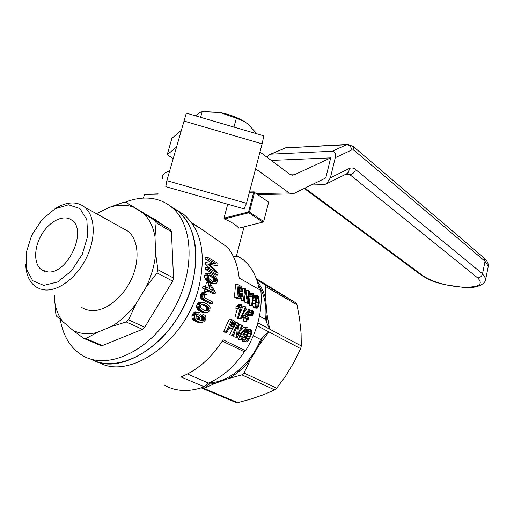 <?xml version="1.0" encoding="UTF-8"?>
<svg xmlns="http://www.w3.org/2000/svg" width="514" height="514" viewBox="0 0 514 514"><rect width="100%" height="100%" fill="white"/><g stroke="black" fill="none" stroke-linecap="round" stroke-linejoin="round"><path stroke-width="0.77" d="M255.58 168.778L289.112 192.949L291.862 193.945L293.969 193.476L325.786 177.94L330.682 157.888L294.458 174.76L292.472 175.184L289.607 174.117L259.981 152.022M176.353 147.235L167.223 154.688L173.122 158.614M167.223 154.688L171.914 138.311L181.121 130.472M166.857 180.665L165.81 186.672L244.079 208.864L246.514 203.313L166.857 180.665L186.325 113.125L263.823 135.844L262.121 143.862L246.514 203.313M266.805 157.117L269.233 154.74L271 154.161L332.307 151.251C334.98 151.514 335.97 153.66 335.269 157.689L330.386 177.805L326.474 183.839L324.148 184.667L311.362 184.989M330.682 157.888L271.27 160.439M352.681 146.04L353.246 146.516L353.992 150.274L351.897 149.908L335.269 157.689M54.285 295.164L55.846 314.067L56.694 316.309L72.962 330.322L83.66 338.36L100.179 345.318L102.402 345.543L85.896 338.578L96.947 332.513L111.223 326.608L126.238 321.931L128.558 319.804L144.723 327.264L172.685 281.145L173.539 278.035L157.894 269.721L155.62 253.383L154.997 236.761L156.102 222.774L171.425 231.698L170.359 229.565L155.042 220.622L125.834 202.272L123.604 202.31L109.456 207.36C118.079 204.585 126.065 204.501 133.409 207.103M126.238 321.931L142.429 329.346L144.723 327.264M155.395 219.452L150.146 216.895L125.834 202.272M173.539 278.035L171.425 231.698M102.402 345.543L142.429 329.346M170.359 229.565L160.477 223.378L158.537 221.675L150.146 216.895M160.291 223.204L151.302 217.563M155.62 253.383C154.682 264.639 151.508 275.902 146.092 287.172L157.008 272.876L157.894 269.721M128.558 319.804L136.011 303.8C128.622 313.649 120.36 321.25 111.223 326.608M170.07 205.941L178.069 211.106C200.441 229.038 202.079 276.307 179.27 314.902C156.719 353.671 116.035 372.862 91.081 359.19C122.326 378.362 178.943 338.315 192.242 284.146C199.933 251.076 195.211 226.725 178.069 211.106L170.07 205.941M60.324 319.753C63.151 335.97 70.347 347.772 81.899 355.155C106.289 370.633 147.916 352.482 171.547 313.187C195.448 274.091 194.35 225.383 171.625 207.174C163.985 200.935 155.067 197.896 144.864 198.051C138.369 198.192 131.751 199.599 125.011 202.272M172.685 281.145L157.008 272.876M146.092 287.172L136.011 303.8M83.66 338.36L85.896 338.578M96.401 213.657L109.456 207.36M54.246 298.422C55.287 308.149 58.345 316.181 63.434 322.516M72.962 330.322C79.959 333.901 87.952 334.633 96.947 332.513M156.102 222.774L155.042 220.622M154.997 236.761C153.262 226.918 149.503 219.195 143.734 213.593M81.45 307.436L85.922 309.621L90.939 310.617C104.952 311.78 122.762 298.101 131.462 279.038C140.258 260.007 138.388 239.203 127.748 231.075L122.595 228.216M54.58 209.063C60.549 205.125 66.377 203.088 72.063 202.946C76.74 202.895 80.826 204.225 84.322 206.943C94.897 215.135 96.343 236.646 87.033 256.537C77.813 276.461 59.495 290.956 45.38 289.986L40.336 289.035L35.877 286.851C29.465 282.25 26.079 274.707 25.7 264.235M68.529 204.797L79.933 208.588L86.847 219.709L87.721 236.112L82.208 254.481L71.401 270.936L57.613 281.98L43.761 285.398L32.684 280.695L26.465 269.053L26.143 252.914L31.65 235.393L41.885 219.741L54.985 208.832L68.529 204.797M47.905 271.925C67.655 274.283 87.798 230.349 71.806 220.198C63.954 214.068 49.89 220.814 41.885 234.166C33.757 247.42 33.513 264.28 41.685 269.882L47.905 271.925M236.999 297.156L238.162 284.66L240.937 286.304L242.306 288.103L243.038 292.177L242.531 296.205L241.503 298.287L240.751 298.795L236.999 297.156L234.468 297.015L237.262 298.544L239.794 298.685M239.935 297.176L240.732 297.195L241.419 296.417L242.197 291.541L241.342 288.27L238.933 286.6L238.053 296.135L239.935 297.176M191.587 222.665L202.413 229.668L227.631 247.388C234.037 255.387 237.879 265.59 239.158 277.997L260.849 290.442C262.66 310.758 257.565 330.868 245.563 350.779L223.121 339.799C211.505 357.84 197.466 370.228 180.999 376.948L204.251 386.804C189.081 392.298 175.647 391.662 163.96 384.89M259.217 289.51C256.859 276.436 251.442 266.438 242.961 259.512L236.601 255.374M204.251 386.804L208.491 383.058C222.433 377.064 234.384 366.636 244.356 351.782L245.563 350.779M222.324 341.045L244.356 351.782M205.086 310.642L206.275 309.531L206.198 307.462L205.112 306.164L201.578 304.275M213.278 281.659L213.837 280.715L213.271 278.627L212.025 277.29L208.633 275.337M230.831 326.255L231.859 324.328L231.602 322.471M209.86 289.099L209.153 287.853M245.898 338.533L248.339 332.789M200.396 320.633L201.655 319.412L201.976 318.333L201.861 317.318L200.813 316.02M243.469 313.116L246.547 308.901L249.791 309.402L247.761 317.356L248.609 317.806L248.256 319.181L247.311 319.117M243.109 321.038L246.669 321.648L245.898 321.244L246.643 318.327L244.034 318.14L243.109 321.038L245.898 321.244M241.818 316.971L244.034 318.14M240.398 318.616L237.584 318.417L240.982 318.924L240.398 318.616L245.461 306.794L242.82 306.627L239.183 315.21M237.584 318.417L238.117 317.382M235.033 316.804L238.618 317.414L235.033 316.804L237.507 308.316M236.157 306.736L235.797 308.207L238.31 308.368L238.689 306.897L236.157 306.736L238.663 304.545L241.811 304.982L238.618 317.414M248.435 314.709L251.108 314.973L248.468 314.594M252.136 315.525L249.637 315.352L252.554 315.75L252.136 315.525L252.528 313.135L251.776 313.09M249.637 315.352L249.708 314.876M244.536 299.945L244.992 302.778L248.397 303.414L247.517 302.932L245.364 291.56L244.349 301.191L243.533 300.748L244.658 288.335L245.506 288.81L247.973 300.285L248.692 290.609L249.496 291.065L248.397 303.414M241.31 298.467L241.008 300.6L244.349 301.191M248.692 290.609L246.097 290.481L246.084 291.123M208.343 291.252L212.578 293.526L215.122 293.667L208.613 290.159L208.189 291.856L205.645 291.721L204.501 291.11L207.052 291.245L207.483 289.549L204.932 289.414L204.501 291.11M215.122 293.667L215.405 292.44L210.065 283.227L208.935 282.604L207.842 288.001L205.439 286.703L202.882 286.574L202.522 288.116L204.932 289.414M208.935 282.604L206.371 282.488L205.542 286.754M210.676 269.291L205.407 264.01L205.382 262.551L216.439 263.997L207.945 259.114L207.836 257.501L205.073 257.424L205.202 259.03L212.841 263.412M207.836 257.501L217.795 263.252L217.955 265.603L209.975 264.71M205.407 264.01L208.086 264.1L216.42 272.536L208.016 267.788L205.369 267.698L205.304 269.31L215.327 274.939L217.949 275.041L218.039 272.908L209.526 264.305L210.149 264.434L209.648 264.414M204.617 276.93L205.073 274.148L205.947 273.339L210.265 273.429L215.482 276.513L217.03 278.742L217.403 281.383L216.805 282.931L215.707 283.644L214.158 283.625L211.742 282.629L209.179 282.514L206.358 280.464L204.925 278.177L204.617 276.93L207.2 277.04L207.232 275.735L204.643 275.626M214.158 283.625L211.595 283.51L209.179 282.514M240.282 298.795L237.262 298.544M238.162 284.66L235.553 284.538L234.468 297.015M253.389 296.694L254.385 295.383L256.968 295.524L258.054 296.058L259.024 298.069L259.262 302.997L258.671 306.363L257.161 308.233L254.032 307.892L252.811 305.914L252.657 304.179M257.161 308.233L254.032 307.892M249.348 294.618L250.434 292.929L253.023 293.064L252.74 293.751L250.157 293.616M250.042 296.61L249.168 305.065L252.445 305.637L253.518 293.34L253.023 293.064M246.193 341.964L244.85 341.103L245.217 337.704L248.14 331.395L249.605 329.692L251.038 329.525L251.873 331.138L251.577 333.811L249.508 338.662L247.767 341.052L246.193 341.964L242.884 341.572L242.242 340.872L242.37 338.585M246.058 330.573L247.78 329.217L250.305 329.416M231.763 319.522L229.218 319.335L223.513 331.71L226.147 331.928L231.763 319.522L235.303 321.822L235.341 324.719L233.375 328.022L232.277 328.504L229.096 328.138M223.513 331.71L224.355 332.134L226.989 332.352L226.147 331.928M234.275 333.168L233.722 336.811L237.25 337.486L242.775 325.24L239.428 324.623L238.522 326.891M232.9 328.234L229.662 334.781L233.125 335.417L237.584 325.876L236.35 337.036L233.722 336.811M202.895 312.358L198.757 310.437L196.926 308.374L196.547 306.016L196.933 304.718L197.845 303.228L199.091 302.399L203.672 302.495L206.23 303.556L208.928 305.419L210.136 307.603L209.86 310.218L208.755 311.78L207.283 312.518L202.895 312.358M195.763 317.087L197.061 314.806L198.333 314.015L202.349 313.951L205.073 315.333L205.812 316.752L205.908 318.32L205.401 319.965L203.717 321.803L201.366 322.567L197.247 322.137L193.791 320.428L192.011 318.179L191.94 315.609L193.251 313.084L194.266 312.345L195.416 311.966L199.348 312.428L198.738 314.028L197.151 313.996L195.86 315.75L195.995 317.658L198.34 319.798L198.353 319.027L197.074 318.931M198.77 313.938L202.349 313.951M202.792 299.932L209.725 303.568L212.276 303.723L205.356 300.086L202.792 299.932L200.955 298.518L200.28 296.713L201.192 293.327L202.053 292.627L205.735 292.659L207.103 293.211L206.879 294.779L204.72 294.657M238.278 335.481L239.852 336.272L238.374 339.131L239.145 339.516L241.766 339.748L243.218 336.882L244.066 337.306L243.045 337.223M240.411 330.971L244.086 327.122L246.611 327.322L240.379 333.753L239.171 333.65M238.708 296.501L239.614 293.173L239.473 289.967L238.849 288.322M209.988 275.992L212.584 276.102L209.198 274.945L208.241 276.294L208.768 278.485L211.98 281.094L214.068 282L215.385 282.147L216.053 281.614L213.477 281.499M209.063 308.606L207.682 306.331L203.441 304.121L202.021 304.031L201.141 304.506L200.357 306.434L200.576 307.578L203.628 310.083L205.818 310.925L207.309 311.034L208.851 309.698L209.063 308.606L206.487 308.439M208.98 288.617L209.802 284.685L213.426 291.027L208.98 288.617M209.095 275.016L210.444 275.067M200.556 294.689L203.107 294.83L204.604 292.768L202.053 292.627M204.604 292.768L205.735 292.659M206.358 280.464L208.928 280.58L207.2 277.04M204.925 278.177L207.502 278.286M208.08 279.443L205.504 279.327M232.277 328.504L229.148 328.016M244.992 302.778L247.517 302.932M258.587 300.009L258.022 297.426L257.09 296.822L256.724 297.317L255.895 303.851L255.978 305.444L256.717 306.832L257.707 306.395L258.144 305.098L258.587 300.009L256.229 299.874M256.486 298.236L258.407 298.345M231.589 326.641L233.112 326.763L232.431 326.975L230.131 325.895L232.026 321.423L234.018 322.548L231.641 322.368M201.861 317.318L204.495 317.511L203.936 316.56L201.302 316.367M231.088 325.992L233.658 326.191L234.204 325.253L231.641 325.054M234.204 325.253L234.416 324.52L231.859 324.328M206.879 294.779L205.844 294.316L204.617 294.734L204.328 297.098L205.831 298.435L212.809 302.116L212.276 303.723M203.743 293.468L201.192 293.327M240.732 297.195L239.89 297.15M256.537 308.053L255.323 306.068L255.13 303.838L255.754 297.477L256.968 295.524M253.286 307.154L255.799 307.314M191.94 315.609L194.607 315.802L195.114 314.51L192.454 314.317M195.114 314.51L195.898 313.264L193.251 313.084M217.955 265.603L209.751 264.504M211.016 264.549L210.149 264.434M226.989 332.352L229.462 327.36L231.056 328.17M233.112 326.763L233.658 326.191M234.416 324.52L234.5 323.261L234.018 322.548M249.316 295.113L251.16 295.216L252.297 294.355L249.714 294.22M249.335 294.792L251.764 294.92M241.959 324.816L237.776 334.421L238.721 323.133L235.521 322.509M256.73 279.732L264.678 284.647L265.783 286.639L265.712 299.444C264.1 292.46 261.318 286.529 257.36 281.653M259.48 316.091L265.635 319.425C266.894 305.714 264.453 294.252 258.298 285.039M202.021 304.037L203.441 304.121M205.658 305.091L203.081 304.93M203.936 316.56L202.092 315.628L200.306 316.348L199.323 318.262L199.785 320.132L200.678 320.864L202.76 321.038L204.309 319.612L204.495 317.511M200.775 320.89L202.76 321.038M207.945 259.114L205.202 259.03M217.949 275.041L207.939 269.407L208.016 267.788M205.304 269.31L207.939 269.407M229.662 334.781L232.289 335.006L237.853 322.683M207.232 275.735L207.669 274.258L208.549 273.442L205.947 273.339M207.669 274.258L205.073 274.148M252.721 303.69L255.13 303.838M255.323 306.068L252.811 305.914M201.655 319.412L204.309 319.612M200.987 320.228L203.647 320.428M210.502 283.156L213.066 283.272M285.675 375.972L294.124 362.023L300.651 348.653L268.918 331.909L259.538 344.534L250.703 359.106L243.977 373.042L276.705 388.141L285.675 375.972M196.56 307.243L199.162 307.417L199.522 304.879L200.428 303.395L197.845 303.228M196.547 306.016L199.143 306.183M213.271 278.627L215.861 278.736L214.621 277.399L212.025 277.29M213.837 280.715L216.413 280.83L216.343 279.732L213.76 279.622M243.977 373.042L241.869 374.867L274.662 389.882L263.81 394.611L250.755 399.108L237.706 402.623L235.579 402.34L201.231 387.871M265.712 299.444L267.062 314.478L269.612 329.101L301.3 345.948L301.088 333.13L299.559 318.603L297.002 304.815L295.891 302.874L256.345 278.672M242.049 290.102L239.473 289.967M239.158 288.926L241.747 289.054M242.171 293.308L239.614 293.173M239.627 291.412L242.197 291.541M238.374 339.131L240.989 339.356L242.441 336.49L239.723 335.115L238.509 335.012M242.441 336.49L239.852 336.272M195.898 313.264L198.044 312.152M194.266 312.345L196.907 312.525M249.168 305.065L251.687 305.22L252.663 295.659L251.07 296.668L249.206 296.565M205.497 312.538L202.953 311.612L200.344 311.433M204.321 312.216L201.713 312.037M202.953 311.612L201.366 310.617L198.757 310.437M241.066 296.886L239.222 296.784M196.933 304.718L199.522 304.879M201.366 322.567L198.205 321.674L195.359 319.579L192.66 319.374M195.5 321.468L198.205 321.674M199.946 322.342L197.247 322.137M231.75 322.105L233.613 322.246M198.353 319.027L198.269 318.115L196.245 317.967M206.275 309.531L208.851 309.698M208.768 307.629L206.198 307.462M200.28 296.713L202.844 296.861L203.107 294.83M200.364 295.762L202.921 295.903M252.297 294.355L252.74 293.751M208.549 273.442L210.265 273.429M211.742 282.629L208.928 280.58M216.053 281.614L216.413 280.83M214.621 277.399L212.584 276.102M216.343 279.732L215.861 278.736M200.499 297.638L203.056 297.786L202.844 296.861M208.086 264.1L208.074 262.641M207.572 281.466L210.136 281.582M265.783 286.639L297.002 304.815M208.549 384.254L214.743 383.515L204.064 388.43L208.549 384.254L210.907 382.814C230.227 381.24 251.507 362.955 260.604 339.503L262.603 337.139L268.918 331.909L257.058 325.651M260.604 339.503L253.363 335.79M198.738 314.028L197.466 313.938M205.645 310.315L208.228 310.488M244.066 337.306L244.715 335.95L243.867 335.52L247.228 327.636L246.611 327.322M201.976 318.333L204.623 318.526M274.662 389.882L276.705 388.141M250.703 359.106C244.118 367.677 236.594 374.211 228.12 378.702L241.869 374.867M241.419 296.417L238.881 296.276M295.891 302.874L264.678 284.647M199.091 302.399L203.672 302.495M195.789 316.952L198.449 317.151L199.702 314.992L200.961 314.202M196.123 316.161L198.783 316.348M237.706 402.623L202.079 387.595M201.218 315.795L203.056 315.924M199.702 314.992L197.061 314.806M198.269 318.115L198.449 317.151M258.144 305.098L255.953 304.963M256.255 306.305L257.707 306.395M256.004 302.431L258.516 302.579M214.743 383.515L228.12 378.702M262.603 337.139L259.538 344.534M205.356 300.086L204.264 299.334L201.706 299.18M204.264 299.334L203.056 297.786M200.955 298.518L203.512 298.666M239.723 335.115L240.379 333.753M256.068 296.482L253.492 296.34M255.754 297.477L253.351 297.343M256.473 295.781L253.89 295.64M265.635 319.425L266.393 321.976L267.062 314.478M255.329 300.799L253.074 300.671M255.516 298.917L253.241 298.788M300.651 348.653L301.3 345.948M266.393 321.976L269.612 329.101L257.867 322.863M257.199 306.858L256.711 306.826M258.022 297.426L256.717 297.355M257.077 296.841L257.578 296.867M251.07 296.668L251.16 295.216M201.366 310.617L200.222 309.653L199.162 307.417M200.428 303.395L201.668 302.553M243.096 335.128L241.117 334.126L245.467 329.75L243.096 335.128M193.791 320.428L196.496 320.627M195.359 319.579L194.453 317.177L194.607 315.802M192.011 318.179L194.703 318.378M210.907 382.814L209.975 382.416M207.483 289.549L205.073 288.251L202.522 288.116M205.073 288.251L205.439 286.703M241.766 339.748L240.989 339.356M239.183 295.454L241.728 295.595M231.994 323.653L234.551 323.846M231.756 322.599L234.307 322.792M208.189 291.856L207.052 291.245M241.965 294.58L239.415 294.438M233.125 335.417L232.289 335.006M197.614 309.479L200.222 309.653M241.342 288.27L238.856 288.148M238.881 287.679L240.886 287.776M243.533 300.748L241.008 300.6M242.338 288.219L244.658 288.335M199.535 308.548L196.926 308.374M191.767 316.984L194.453 317.177M237.25 337.486L236.35 337.036M240.263 287.345L238.907 287.281M252.445 305.637L251.687 305.22M205.112 306.164L207.682 306.331M234.5 323.261L231.949 323.068M238.689 306.897L241.304 304.706M240.815 305.406L238.213 305.245M237.828 317.003L240.314 307.333L238.31 308.368M239.434 306.595L236.89 306.44M240.166 306.023L237.596 305.862M245.461 306.794L246.045 307.109L240.982 318.924M250.691 314.748L251.603 310.302L252.4 310.732L251.108 314.973M251.603 310.302L249.592 310.167M251.083 312.358L249.072 312.223M246.643 318.327L243.938 316.894L244.291 315.506L242.499 315.384M243.938 316.894L241.914 316.752M244.291 315.506L249.174 309.068M248.256 319.181L247.407 318.731L246.669 321.648M245.024 315.898L246.99 316.945L248.378 311.51L245.024 315.898M252.528 313.135L253.049 311.086L253.845 311.516L252.554 315.75M253.049 311.086L252.323 311.034M98.116 362.029C129.38 381.092 185.67 341.418 198.77 287.641C206.345 254.79 201.565 230.568 184.417 214.974L176.469 209.84M250.569 330.733L249.367 331.209L247.247 335.096L245.698 339.259L246.122 340.602L247.459 340.146L249.727 336.355L251.05 332.166L250.569 330.733M187.462 374.006L208.491 383.058M245.499 341.804L242.884 341.572M242.1 339.664L244.703 339.889M242.242 340.872L244.85 341.103M245.731 339.998L247.459 340.146M246.084 340.557L246.694 340.609M245.217 337.704L242.91 337.505M246.476 334.704L244.33 334.524M248.14 331.395L245.795 331.209M247.35 332.834L245.172 332.654M249.605 329.692L247.08 329.487M248.866 330.399L246.334 330.2M245.872 338.636L248.423 338.854M248.847 331.993L251.05 332.166M250.697 333.817L248.153 333.605M249.438 331.157L250.909 331.273M247.17 336.143L249.727 336.355M233.189 256.12L236.331 256.402L236.96 255.914L236.607 255.329M162.508 178.512C161.846 175.068 164.204 172.608 169.569 171.123M263.695 221.483L249.451 212.051L254.571 192.454L268.655 202.175L263.541 221.958L238.817 228.152C235.753 224.734 230.934 221.675 224.355 218.983L223.988 218.167L227.715 204.225M249.406 192.287L253.698 192.204L248.538 211.922L223.988 218.167M254.571 192.454L268.655 202.175M254.212 192.03L253.698 192.204M249.489 191.966L254.231 191.87M263.027 222.202L248.776 212.783L248.538 211.922M248.93 212.295L249.451 212.051M248.776 212.783L224.355 218.983M158.036 194.163L144.473 194.446L143.419 198.102M144.473 194.446L158.119 193.868M257.032 133.852L247.594 123.784L244.272 121.535L236.369 118.156L233.947 127.087M200.595 117.308L202.15 111.763L200.659 112.084L195.423 115.791M204.835 111.596L219.902 112.476C229.051 114.269 237.089 117.224 244.022 121.349L247.08 123.392M236.369 118.156L219.902 112.476L202.15 111.763M294.458 174.76L290.95 174.869M262.121 143.862L183.813 120.989M289.112 192.949L256.704 193.585M347.528 144.46L285.623 147.897L346.442 144.768L332.307 151.251M270.358 154.258L285.623 147.897L271 154.161M347.059 173.623L349.835 174.612L477.654 277.901C483.79 284.261 479.022 287.384 463.345 287.249C446.518 286.002 433.148 282.237 423.24 275.954L304.93 188.13M346.584 173.861L348.781 172.004L349.263 168.534C351.409 167.538 353.504 167.853 355.547 169.479C354.551 172.511 352.649 174.227 349.835 174.612L344.746 174.773M487.966 267.845L488.281 266.265L485.03 261.285L353.992 150.274M477.654 277.901C480.147 277.727 481.766 276.378 482.524 273.84L485.03 261.285L483.758 257.649M355.547 169.479L482.524 273.84L485.82 278.684L485.512 280.214M348.132 144.44L346.442 144.768C349.25 144.954 351.068 146.67 351.897 149.908M304.275 188.445L421.294 275.189L423.24 275.954M464.065 287.48L463.345 287.249M330.386 177.805L349.263 168.534M291.862 193.945L258.15 194.581M421.808 275.555C435.891 283.632 436.097 281.935 444.359 284.634L463.969 287.48C476.137 288.605 485.685 284.557 485.82 278.684L488.281 266.265C488.57 263.592 487.221 260.855 484.22 258.054M347.644 173.334L347.168 173.623M347.991 144.44L353.246 146.522M285.052 147.981L286.555 147.621M484.182 258.009L353.227 146.496M326.474 183.839L347.637 173.334M171.625 207.174L184.417 214.974M127.748 231.075L84.322 206.943M45.084 271.482L41.685 269.882M192.159 223.462L202.413 229.668M236.96 255.914L242.961 259.512M244.054 226.867L236.331 256.402"/></g></svg>
